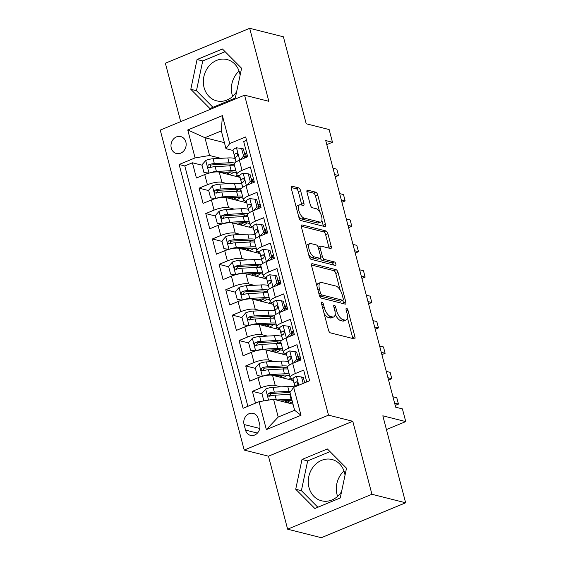 <?xml version="1.0" encoding="UTF-8"?>
<svg xmlns="http://www.w3.org/2000/svg" width="566" height="566" viewBox="0 0 566 566"><rect width="100%" height="100%" fill="white"/><g stroke="black" fill="none" stroke-linecap="round" stroke-linejoin="round"><path stroke-width="0.85" d="M321.969 302.046A1.875 0.807 67.5 0 0 321.707 302.06A1.875 0.807 67.5 0 0 321.502 303.56L328.45 330.042A2.681 1.146 67.5 0 0 330.424 332.872L354.245 338.878A2.681 1.146 67.5 0 0 354.62 338.864A2.681 1.146 67.5 0 0 354.917 336.72L347.97 310.232A1.875 0.807 67.5 0 0 346.583 308.258A1.875 0.807 67.5 0 0 346.328 308.265A1.875 0.807 67.5 0 0 346.116 309.765L347.015 313.196A8.575 3.679 67.5 0 1 346.059 320.052A8.575 3.679 67.5 0 1 344.871 320.101L342.89 319.599A8.575 3.679 67.5 0 1 336.558 310.557L335.659 307.133A1.875 0.807 67.5 0 0 334.28 305.152A1.875 0.807 67.5 0 0 334.018 305.166A1.875 0.807 67.5 0 0 333.806 306.666L334.704 310.09A8.575 3.679 67.5 0 1 333.756 316.946A8.575 3.679 67.5 0 1 332.567 316.995L330.579 316.5A8.575 3.679 67.5 0 1 324.254 307.451L323.349 304.027A1.875 0.807 67.5 0 0 321.969 302.046M240.111 75.221A21.296 18.324 -75.8 0 0 239.623 72.837A21.296 18.324 -75.8 0 0 227.058 59.55A21.296 18.324 -75.8 0 0 208.762 66.356A21.296 18.324 -75.8 0 0 204.078 87.56A21.296 18.324 -75.8 0 0 216.644 100.847A21.296 18.324 -75.8 0 0 236.652 91.664M232.676 96.418A21.296 18.324 104.2 0 1 232.124 94.635A21.296 18.324 104.2 0 1 239.071 71.054M171.279 148.059A8.738 7.521 -75.8 0 0 176.436 153.513A8.738 7.521 -75.8 0 0 183.943 150.719A8.738 7.521 -75.8 0 0 185.86 142.016A8.738 7.521 -75.8 0 0 180.71 136.569A8.738 7.521 -75.8 0 0 173.203 139.356A8.738 7.521 -75.8 0 0 171.279 148.059M341.574 491.621A21.296 18.324 104.2 0 1 321.573 500.804A21.296 18.324 104.2 0 1 309.001 487.517A21.296 18.324 104.2 0 1 313.691 466.313A21.296 18.324 104.2 0 1 331.987 459.507A21.296 18.324 104.2 0 1 344.553 472.794A21.296 18.324 104.2 0 1 345.041 475.178M337.605 496.375A21.296 18.324 104.2 0 1 337.053 494.592A21.296 18.324 104.2 0 1 344.001 471.011M300.603 190.692A2.681 1.146 67.5 0 0 298.622 187.862L291.943 186.179A2.681 1.146 67.5 0 0 291.568 186.193A2.681 1.146 67.5 0 0 291.271 188.337L298.99 217.747A2.681 1.146 67.5 0 0 300.963 220.577L324.792 226.584A2.681 1.146 67.5 0 0 325.16 226.57A2.681 1.146 67.5 0 0 325.457 224.426L317.745 195.015A2.681 1.146 67.5 0 0 315.764 192.185L307.692 190.155A2.681 1.146 67.5 0 0 307.317 190.169A2.681 1.146 67.5 0 0 307.02 192.313L310.324 204.899A2.681 1.146 67.5 0 0 312.305 207.722L316.302 208.734A7.167 3.078 67.5 0 1 321.283 215.257A7.167 3.078 67.5 0 1 320.795 222.028A7.167 3.078 67.5 0 1 319.804 222.07L304.119 218.115A7.167 3.078 67.5 0 1 299.138 211.592A7.167 3.078 67.5 0 1 299.626 204.821A7.167 3.078 67.5 0 1 300.624 204.779L303.235 205.437A2.681 1.146 67.5 0 0 303.609 205.423A2.681 1.146 67.5 0 0 303.907 203.279L300.603 190.692L298.324 191.633A2.681 1.146 67.5 0 0 296.343 188.811L291.129 187.495M371.933 494.281L352.781 421.274L268.468 456.189L287.62 529.196L371.933 494.281L405.645 502.785L382.828 415.812L405.751 421.592L402.419 408.893L395.676 407.195L325.726 140.552L332.468 142.257L329.136 129.557L306.213 123.777L283.396 36.804L249.684 28.3L165.371 63.215L180.696 121.633M352.781 421.274L328.506 415.154L244.569 95.187L268.836 101.307L249.684 28.3M312.276 263.699A2.681 1.146 67.5 0 0 311.908 263.714A2.681 1.146 67.5 0 0 311.611 265.857L319.323 295.268A2.681 1.146 67.5 0 0 321.304 298.098L345.126 304.105A2.681 1.146 67.5 0 0 345.501 304.091A2.681 1.146 67.5 0 0 345.798 301.947L338.079 272.536A2.681 1.146 67.5 0 0 336.105 269.706L312.276 263.699L311.633 263.968M309.156 256.511L301.437 227.1A2.681 1.146 67.5 0 1 301.742 224.957A2.681 1.146 67.5 0 1 302.11 224.935L325.931 230.949A2.681 1.146 67.5 0 1 327.912 233.772L331.216 246.359A2.681 1.146 67.5 0 1 330.912 248.502A2.681 1.146 67.5 0 1 330.544 248.524L320.88 246.083A2.681 1.146 67.5 0 0 320.512 246.097A2.681 1.146 67.5 0 0 320.215 248.241L322.401 256.596A2.681 1.146 67.5 0 0 324.382 259.419L334.442 261.959A1.875 0.807 67.5 0 1 335.744 263.664A1.875 0.807 67.5 0 1 335.617 265.433A1.875 0.807 67.5 0 1 335.355 265.447L311.137 259.334A2.681 1.146 67.5 0 1 309.156 256.511M405.645 502.785L321.325 537.7L287.62 529.196M210.672 167.38L209.611 167.112M202.027 165.201L192.426 162.782L196.423 178.014L204.743 174.569L207.411 184.728A10.924 3 -14.7 0 1 221.914 182.316L227.497 183.724M217.337 192.773L216.276 192.511M208.684 190.593L199.09 188.174L203.088 203.413L211.408 199.968L214.068 210.12A10.924 3 -14.7 0 1 228.579 207.708L234.154 209.116M223.995 218.172L222.94 217.903M215.349 215.986L205.755 213.566L209.753 228.805L218.066 225.36L220.733 235.52A10.924 3 -14.7 0 1 235.244 233.107L240.819 234.508M230.659 243.564L229.598 243.295M222.014 241.385L212.413 238.965L216.41 254.198L224.73 250.752L227.398 260.912A10.924 3 -14.7 0 1 241.901 258.499L247.484 259.907M237.324 268.956L236.263 268.687M228.671 266.777L219.077 264.357L223.075 279.59L231.395 276.151L234.055 286.304A10.924 3 -14.7 0 1 248.566 283.891L254.141 285.299M243.981 294.355L242.927 294.087M235.336 292.169L225.742 289.75L229.739 304.989L238.053 301.544L240.72 311.703A10.924 3 -14.7 0 1 255.231 309.284L260.806 310.692M250.646 319.748L249.585 319.479M242 317.561L232.4 315.142L236.397 330.381L244.717 326.936L247.384 337.095A10.924 3 -14.7 0 1 261.888 334.683L267.47 336.084M257.311 345.14L256.249 344.871M248.658 342.961L239.064 340.541L243.062 355.773L251.375 352.328L254.042 362.488A10.924 3 -14.7 0 1 268.553 360.075L274.128 361.483M263.968 370.532L262.914 370.27M255.323 368.353L245.729 365.933L249.726 381.173L258.039 377.727A10.924 3 -14.7 0 1 272.55 375.308L293.393 380.571M306.765 381.93L303.659 370.093L295.339 373.539A10.924 3 -14.7 0 0 290.174 377.671A10.924 3 -14.7 0 0 291.617 378.675L293.011 379.022L294.207 383.833A20.885 5.738 165.3 0 0 294.214 383.847A20.885 5.738 165.3 0 0 294.214 383.868L294.985 386.804L294.207 383.833M290.174 377.671L287.507 367.511A10.924 3 -14.7 0 1 292.679 363.379L300.992 359.941L296.994 344.701L288.681 348.147A10.924 3 -14.7 0 0 283.509 352.278A10.924 3 -14.7 0 0 284.96 353.283L286.346 353.63L287.542 358.434A20.885 5.738 165.3 0 0 287.549 358.455A20.885 5.738 165.3 0 0 287.556 358.476M283.509 352.278L280.842 342.119A10.924 3 165.3 0 1 286.014 337.987L294.334 334.541L290.337 319.309L282.017 322.754A10.924 3 -14.7 0 0 276.845 326.886A10.924 3 -14.7 0 0 278.295 327.884L279.682 328.238L280.885 333.041A20.885 5.738 165.3 0 0 280.885 333.063A20.885 5.738 165.3 0 0 280.892 333.077M276.845 326.886L274.185 316.727A10.924 3 165.3 0 1 279.356 312.595L287.67 309.149L283.672 293.91L275.359 297.355A10.924 3 -14.7 0 0 270.187 301.487A10.924 3 -14.7 0 0 271.638 302.492L273.024 302.845L274.22 307.649A20.885 5.738 165.3 0 0 274.227 307.663A20.885 5.738 165.3 0 0 274.227 307.685M270.187 301.487L267.52 291.334A10.924 3 165.3 0 1 272.692 287.203L281.012 283.757L277.015 268.517L268.694 271.963A10.924 3 -14.7 0 0 263.523 276.095A10.924 3 -14.7 0 0 264.973 277.099L266.36 277.446L267.555 282.25A20.885 5.738 165.3 0 0 267.562 282.271A20.885 5.738 165.3 0 0 267.569 282.293M263.523 276.095L260.862 265.935A10.924 3 165.3 0 1 266.027 261.803L274.347 258.358L270.35 243.125L262.03 246.571A10.924 3 -14.7 0 0 256.865 250.703A10.924 3 -14.7 0 0 258.308 251.7L259.702 252.054L260.898 256.858A20.885 5.738 165.3 0 0 260.898 256.879A20.885 5.738 165.3 0 0 260.905 256.893L262.164 261.704A20.885 5.738 165.3 0 0 262.284 262.016M256.865 250.703L254.198 240.543A10.924 3 165.3 0 1 259.37 236.411L267.683 232.966L263.685 217.733L255.372 221.172A10.924 3 -14.7 0 0 250.2 225.303A10.924 3 -14.7 0 0 251.651 226.308L253.037 226.662L254.233 231.466A20.885 5.738 165.3 0 0 254.24 231.487A20.885 5.738 165.3 0 0 254.247 231.501L255.507 236.312A20.885 5.738 165.3 0 0 255.507 236.312A20.885 5.738 165.3 0 0 255.62 236.616M250.2 225.303L247.533 215.151A10.924 3 165.3 0 1 252.705 211.019L261.025 207.573L257.028 192.334L248.707 195.779A10.924 3 -14.7 0 0 243.536 199.911A10.924 3 -14.7 0 0 244.986 200.916L246.373 201.263L247.568 206.074A20.885 5.738 165.3 0 0 247.575 206.088A20.885 5.738 165.3 0 0 247.583 206.109L248.842 210.913A20.885 5.738 165.3 0 0 248.842 210.913A20.885 5.738 165.3 0 0 248.962 211.224M243.536 199.911L240.875 189.751A10.924 3 165.3 0 1 246.04 185.62L254.36 182.181L250.363 166.942L242.043 170.387A10.924 3 -14.7 0 0 236.878 174.519A10.924 3 -14.7 0 0 238.321 175.524L239.715 175.87L240.911 180.674A20.885 5.738 165.3 0 0 240.918 180.696A20.885 5.738 165.3 0 0 240.918 180.717M251.587 180.313L252.691 180.589L252.974 181.658M204.743 174.569A10.924 3 165.3 0 1 219.254 172.156L240.097 177.413M258.245 205.706L259.355 205.989L259.631 207.05M211.408 199.968A10.924 3 165.3 0 1 225.912 197.555L246.762 202.812M264.909 231.098L266.02 231.381L266.296 232.442M218.066 225.36A10.924 3 165.3 0 1 232.576 222.947L253.419 228.204M271.567 256.497L272.678 256.773L272.961 257.841M224.73 250.752A10.924 3 165.3 0 1 239.241 248.34L260.084 253.596M278.231 281.889L279.342 282.165L279.618 283.233M231.395 276.151A10.924 3 165.3 0 1 245.899 273.732L266.749 278.988M284.896 307.281L286.007 307.564L286.283 308.626M238.053 301.544A10.924 3 165.3 0 1 252.563 299.131L273.406 304.388M291.554 332.681L292.664 332.957L292.947 334.018M244.717 326.936A10.924 3 165.3 0 1 259.228 324.523L280.071 329.78M298.218 358.073L299.329 358.349L299.605 359.417M251.375 352.328A10.924 3 165.3 0 1 265.886 349.915L286.729 355.172M259.653 424.245L258.181 418.656A8.462 7.287 -75.8 0 0 253.193 413.371A8.462 7.287 -75.8 0 0 245.92 416.081A8.462 7.287 -75.8 0 0 244.059 424.507L245.524 430.089A8.462 7.287 -75.8 0 0 250.519 435.374A8.462 7.287 -75.8 0 0 257.785 432.672A8.462 7.287 -75.8 0 0 259.653 424.245M328.506 415.154L244.194 450.069L160.249 130.102L244.569 95.187M192.426 162.782L184.792 165.944L179.132 164.515L243.09 408.298L259.037 401.69L273.548 399.278L293.025 404.188M179.132 164.515L195.086 157.907L187.756 129.975L222.396 115.627L229.718 143.566L245.672 136.958L309.63 380.741L293.676 387.349L301.006 415.281L266.367 429.622L259.037 401.69M253.625 179.38L251.177 178.764M260.289 204.772L257.841 204.156M266.954 230.171L264.499 229.548M273.611 255.563L271.164 254.948M280.276 280.955L277.828 280.34M286.934 306.355L284.486 305.732M293.598 331.747L291.15 331.131M300.263 357.139L297.815 356.523M261.98 393.745L252.386 391.325L260.707 387.88A10.924 3 -14.7 0 1 275.21 385.467L280.793 386.875M305.916 382.276L304.473 381.916M246.564 140.361L243.698 141.55L247.696 156.782L239.383 160.228A10.924 3 165.3 0 0 234.211 164.359L236.878 174.519M245.729 365.933L254.042 362.488M239.064 340.541L247.384 337.095M232.4 315.142L240.72 311.703M225.742 289.75L234.055 286.304M219.077 264.357L227.398 260.912M212.413 238.965L220.733 235.52M205.755 213.566L214.068 210.12M199.09 188.174L207.411 184.728M184.792 165.944L247.858 406.324M252.386 391.325L255.492 403.162M224.405 142.632L204.927 137.715L209.59 155.494L220.832 158.331M245.623 153.648L246.309 156.258M273.548 399.278L278.21 417.05L294.617 410.258L289.955 392.486L293.676 387.349M268.468 456.189L244.194 450.069M326.787 144.606L332.468 142.257M386.437 429.587L405.751 421.592M240.232 159.874L243.585 156.06L241.59 148.441L236.362 147.79A7.238 1.988 165.3 0 0 233.05 150.478L225.997 148.695L221.334 130.923L204.927 137.715L187.756 129.975M246.967 153.987L244.519 153.372M259.087 205.918L258.676 204.368M265.744 231.31L265.341 229.761M272.409 256.709L272.005 255.16M279.073 282.101L278.663 280.552M285.731 307.494L285.328 305.944M292.396 332.886L291.985 331.336M299.06 358.285L298.65 356.736M305.407 382.489L305.315 382.128M252.422 180.526L252.019 178.976M288.603 403.077L288.228 401.627M270.633 395.931L269.572 395.662M281.946 377.678L281.564 376.234M275.281 352.285L274.899 350.842M268.617 326.893L268.242 325.443M261.959 301.501L261.577 300.051M255.294 276.102L254.919 274.659M248.637 250.71L248.255 249.259M241.972 225.318L241.59 223.867M235.307 199.918L234.932 198.475M229.718 143.566L225.997 148.695M209.59 155.494L195.086 157.907M228.65 174.526L228.268 173.083M278.21 417.05L266.367 429.622M294.617 410.258L301.006 415.281M222.396 115.627L221.334 130.923M346.505 468.216L327.381 448.965L301.989 459.479L295.721 489.243L314.845 508.487L340.237 497.974L346.505 468.216M197.06 59.522L190.799 89.287L209.922 108.531L235.315 98.017L241.583 68.253L222.452 49.009L197.06 59.522L202.727 60.951L196.459 90.716L212.929 107.285M330.035 451.64L307.656 460.908L301.388 490.672L317.851 507.242M301.388 490.672L295.721 489.243M307.656 460.908L301.989 459.479M225.112 51.683L202.727 60.951M196.459 90.716L190.799 89.287M324.085 313.408A8.575 3.679 67.5 0 0 328.301 317.441L330.579 316.5M333.756 316.946L331.478 317.887A8.575 3.679 67.5 0 1 330.282 317.943L328.301 317.441M335.178 314.116A8.575 3.679 67.5 0 0 340.612 320.547L342.89 319.599M346.059 320.052L343.781 320.993A8.575 3.679 67.5 0 1 342.593 321.049L340.612 320.547M352.781 338.51A2.681 1.146 67.5 0 0 352.639 337.661L347.425 317.781M340.166 290.11L335.801 273.477A2.681 1.146 67.5 0 0 333.827 270.654L311.463 265.015M343.661 303.737A2.681 1.146 67.5 0 0 343.52 302.888L342.84 300.313M320.455 292.997A1.875 0.807 67.5 0 0 321.842 294.971L342.755 300.249A1.875 0.807 67.5 0 0 343.017 300.235A1.875 0.807 67.5 0 0 343.222 298.735L342.274 295.127A8.575 3.679 67.5 0 0 335.949 286.078L321.651 282.476A8.575 3.679 67.5 0 0 320.462 282.526A8.575 3.679 67.5 0 0 319.507 289.382L320.455 292.997L318.899 293.641M319.535 295.912A1.875 0.807 67.5 0 0 319.564 295.919L321.842 294.971M343.017 300.235L340.739 301.183A1.875 0.807 67.5 0 1 340.477 301.19L319.564 295.919M320.462 282.526L318.184 283.467A8.575 3.679 67.5 0 0 316.826 285.738M301.296 226.251L323.653 231.89L325.931 230.949M329.079 248.149A2.681 1.146 67.5 0 0 328.938 247.307L325.634 234.72A2.681 1.146 67.5 0 0 323.653 231.89M320.512 246.097L318.233 247.045A2.681 1.146 67.5 0 0 318.134 247.094M320.349 258.216A2.681 1.146 67.5 0 0 322.104 260.36L332.164 262.9L334.442 261.959M333.572 264.994A1.875 0.807 67.5 0 0 332.164 262.9M310.854 243.557A7.167 3.078 67.5 0 0 309.864 243.599A7.167 3.078 67.5 0 0 309.376 250.363A7.167 3.078 67.5 0 0 314.356 256.893L319.882 258.287A2.681 1.146 67.5 0 0 320.25 258.266A2.681 1.146 67.5 0 0 320.547 256.122L318.361 247.774A2.681 1.146 67.5 0 0 316.38 244.951L310.854 243.557M309.864 243.599L307.586 244.54A7.167 3.078 67.5 0 0 306.475 246.281M308.668 254.658A7.167 3.078 67.5 0 0 312.078 257.834L314.356 256.893M320.25 258.266L317.972 259.214A2.681 1.146 67.5 0 1 317.604 259.228L312.078 257.834M301.77 205.069A2.681 1.146 67.5 0 0 301.628 204.22L298.324 191.633M299.626 204.821L297.348 205.769A7.167 3.078 67.5 0 0 296.266 207.375M298.544 216.049A7.167 3.078 67.5 0 0 301.841 219.056L304.119 218.115M320.795 222.028L318.517 222.969A7.167 3.078 67.5 0 1 317.526 223.011L301.841 219.056M319.606 211.741L315.467 195.956A2.681 1.146 67.5 0 0 313.486 193.133L306.878 191.464M323.327 226.216A2.681 1.146 67.5 0 0 323.179 225.367L321.884 220.422M280.276 400.976L289.226 400.495A17.341 4.761 -14.7 0 1 292.049 400.473M276.371 399.992L291.087 399.2A20.885 5.738 -14.7 0 1 291.709 399.172M263.855 400.891L261.895 393.412L265.787 388.983A7.238 1.988 -14.7 0 1 273.038 387.293L287.754 386.5A20.885 5.738 -14.7 0 1 294.553 386.981M290.301 393.795A17.341 4.761 -14.7 0 1 289.29 394.403M290.867 400.445A20.885 5.738 165.3 0 1 288.667 401.428A5.052 1.387 165.3 0 0 286.693 402.589M284.705 402.093A8.603 2.363 -14.7 0 1 286.87 401.011L286.771 400.622M290.832 391.269A20.885 5.738 165.3 0 0 289.021 391.325L274.305 392.118A7.238 1.988 165.3 0 0 268.928 393.144L268.043 393.802L267.852 395.351L268.503 396.108L269.727 396.193A7.238 1.988 -14.7 0 1 275.104 395.167L289.82 394.375A20.885 5.738 -14.7 0 1 290.443 394.346M289.41 403.275A17.341 4.761 165.3 0 0 292.367 401.669M269.876 396.228L270.866 393.632A3.686 1.012 -14.7 0 1 272.444 393.412L287.16 392.62A17.341 4.761 -14.7 0 1 289.983 392.606M287.889 400.565A17.341 4.761 -14.7 0 1 286.87 401.011M303.227 383.394L301.544 376.991L296.322 376.34A7.238 1.988 165.3 0 0 293.011 379.022L295.006 386.797M304.699 382.779L303.298 377.43L301.544 376.991M395.21 405.426L398.45 404.082L394.601 403.112M398.45 404.082L396.787 397.735L392.938 396.759M295.056 386.776A7.238 1.988 -14.7 0 1 296.846 384.958C298.112 383.161 297.843 382.149 296.046 381.916A7.238 1.988 165.3 0 0 294.27 383.847M296.74 381.824L296.046 381.916L297.369 382.248M262.794 376.157A7.238 1.988 -14.7 0 1 269.706 374.593L284.429 373.801A20.885 5.738 -14.7 0 1 289.184 373.893M273.611 375.576L282.568 375.095A17.341 4.761 -14.7 0 1 289.813 376.312M290.231 377.826A17.341 4.761 -14.7 0 1 289.092 379.482M292.481 378.895A20.885 5.738 -14.7 0 1 291.2 380.012M261.789 376.425L257.233 375.633L255.231 368.013L259.122 363.591A7.238 1.988 -14.7 0 1 266.374 361.9L281.097 361.108A20.885 5.738 -14.7 0 1 288.412 361.759M285.073 367.391A17.341 4.761 -14.7 0 1 282.625 369.004M257.233 375.633L262.454 376.284M284.203 375.053A20.885 5.738 165.3 0 1 282.01 376.036A5.052 1.387 165.3 0 0 280.029 377.197L280.043 377.204M278.04 376.694A8.603 2.363 -14.7 0 1 280.205 375.612L280.106 375.23M288.052 366.16A20.885 5.738 165.3 0 0 282.363 365.933L267.64 366.726A7.238 1.988 165.3 0 0 262.263 367.751L261.379 368.402L261.195 369.959L261.839 370.709L263.063 370.794A7.238 1.988 -14.7 0 1 268.44 369.768L283.163 368.975A20.885 5.738 -14.7 0 1 287.917 369.067M282.745 377.883A17.341 4.761 165.3 0 0 287.139 375.258M263.211 370.836L264.209 368.24A3.686 1.012 -14.7 0 1 265.779 368.02L280.503 367.228A17.341 4.761 -14.7 0 1 287.747 368.445M281.231 375.173A17.341 4.761 -14.7 0 1 280.205 375.612M256.129 350.757A7.238 1.988 -14.7 0 1 263.041 349.201L277.764 348.408A20.885 5.738 -14.7 0 1 282.519 348.5M266.954 350.184L275.904 349.703A17.341 4.761 -14.7 0 1 283.156 350.92M283.566 352.427A17.341 4.761 -14.7 0 1 282.427 354.09M285.816 353.495A20.885 5.738 -14.7 0 1 284.535 354.62M255.132 351.033L250.568 350.241L248.573 342.621L252.464 338.192A7.238 1.988 -14.7 0 1 259.709 336.501L274.432 335.709A20.885 5.738 -14.7 0 1 281.755 336.367M278.408 341.998A17.341 4.761 -14.7 0 1 275.967 343.612M250.568 350.241L255.797 350.892M277.545 349.661A20.885 5.738 165.3 0 1 275.345 350.644A5.052 1.387 165.3 0 0 273.364 351.804L273.378 351.804M271.383 351.302A8.603 2.363 -14.7 0 1 273.548 350.22L273.449 349.838M281.387 340.767A20.885 5.738 165.3 0 0 275.699 340.534L260.976 341.326A7.238 1.988 165.3 0 0 255.606 342.352L254.714 343.01L254.53 344.56L255.174 345.317L256.405 345.401A7.238 1.988 -14.7 0 1 261.775 344.376L276.498 343.583A20.885 5.738 -14.7 0 1 281.252 343.675M276.088 352.491A17.341 4.761 165.3 0 0 280.474 349.866M256.554 345.437L257.544 342.84A3.686 1.012 -14.7 0 1 259.115 342.621L273.838 341.829A17.341 4.761 -14.7 0 1 281.09 343.046M274.567 349.774A17.341 4.761 -14.7 0 1 273.548 350.22M249.465 325.365A7.238 1.988 -14.7 0 1 256.384 323.809L271.1 323.016A20.885 5.738 -14.7 0 1 275.854 323.108M260.289 324.792L269.246 324.311A17.341 4.761 -14.7 0 1 276.491 325.528M276.901 327.035A17.341 4.761 -14.7 0 1 275.769 328.697M279.158 328.103A20.885 5.738 -14.7 0 1 277.878 329.228M248.467 325.641L243.904 324.849L241.908 317.229L245.8 312.8A7.238 1.988 -14.7 0 1 253.052 311.109L267.775 310.317A20.885 5.738 -14.7 0 1 275.09 310.967M271.751 316.599A17.341 4.761 -14.7 0 1 269.303 318.219M243.904 324.849L249.132 325.5M270.881 324.261A20.885 5.738 165.3 0 1 268.687 325.252A5.052 1.387 165.3 0 0 266.706 326.412M264.718 325.91A8.603 2.363 -14.7 0 1 266.883 324.827L266.784 324.445M274.722 315.368A20.885 5.738 165.3 0 0 269.034 315.142L254.318 315.934A7.238 1.988 165.3 0 0 248.941 316.96L248.057 317.618L247.866 319.167L248.516 319.924L249.74 320.009A7.238 1.988 -14.7 0 1 255.117 318.983L269.833 318.191A20.885 5.738 -14.7 0 1 274.595 318.283M269.423 327.098A17.341 4.761 165.3 0 0 273.81 324.474M249.889 320.045L250.88 317.448A3.686 1.012 -14.7 0 1 252.457 317.229L267.18 316.436A17.341 4.761 -14.7 0 1 274.425 317.653M267.902 324.382A17.341 4.761 -14.7 0 1 266.883 324.827M242.807 299.973A7.238 1.988 -14.7 0 1 249.719 298.416L264.442 297.624A20.885 5.738 -14.7 0 1 269.197 297.716M253.632 299.4L262.582 298.919A17.341 4.761 -14.7 0 1 269.826 300.129M270.244 301.643A17.341 4.761 -14.7 0 1 269.105 303.298M272.494 302.711A20.885 5.738 -14.7 0 1 271.213 303.836M241.802 300.242L237.246 299.449L235.244 291.837L239.135 287.408A7.238 1.988 -14.7 0 1 246.387 285.717L261.11 284.924A20.885 5.738 -14.7 0 1 268.433 285.575M265.086 291.207A17.341 4.761 -14.7 0 1 262.638 292.827M237.246 299.449L242.467 300.107M264.216 298.869A20.885 5.738 165.3 0 1 262.023 299.853A5.052 1.387 165.3 0 0 260.042 301.013L260.056 301.02M258.054 300.511A8.603 2.363 -14.7 0 1 260.226 299.428L260.119 299.046M268.065 289.976A20.885 5.738 165.3 0 0 262.376 289.75L247.653 290.542A7.238 1.988 165.3 0 0 242.276 291.568L241.392 292.219L241.208 293.775L241.852 294.525L243.076 294.61A7.238 1.988 -14.7 0 1 248.453 293.591L263.176 292.799A20.885 5.738 -14.7 0 1 267.93 292.891M262.765 301.699A17.341 4.761 165.3 0 0 267.152 299.081M243.224 294.653L244.222 292.056A3.686 1.012 -14.7 0 1 245.793 291.837L260.516 291.044A17.341 4.761 -14.7 0 1 267.768 292.261M261.244 298.99A17.341 4.761 -14.7 0 1 260.226 299.428M293.528 363.032L296.881 359.212L294.886 351.599L289.658 350.941A7.238 1.988 165.3 0 0 286.346 353.63L288.809 363.259A20.885 5.738 165.3 0 0 288.816 363.28A20.885 5.738 165.3 0 0 288.929 363.591M298.586 359.481A17.341 4.761 165.3 0 0 300.829 359.297M296.881 359.212L298.636 359.658L296.634 352.038L294.886 351.599M298.636 359.658L296.895 361.632M388.552 380.027L391.792 378.689L387.943 377.72M391.792 378.689L390.123 372.336L386.274 371.367M289.311 365.12L288.412 361.497A7.238 1.988 -14.7 0 1 290.181 359.566C291.448 357.769 291.186 356.757 289.382 356.516A7.238 1.988 165.3 0 0 287.613 358.455M290.075 356.424L289.382 356.516L290.705 356.856M286.863 337.633L290.216 333.82L288.221 326.2L283 325.549A7.238 1.988 165.3 0 0 279.682 328.23L282.151 337.867A20.885 5.738 165.3 0 0 282.151 337.888A20.885 5.738 165.3 0 0 282.271 338.199M291.929 334.089A17.341 4.761 165.3 0 0 294.164 333.905M290.216 333.82L291.971 334.265L289.976 326.646L288.221 326.2M291.971 334.265L290.231 336.239M381.887 354.634L385.128 353.29L381.279 352.321M385.128 353.29L383.465 346.944L379.616 345.975M282.653 339.72L281.748 336.105A7.238 1.988 -14.7 0 1 283.516 334.173C284.79 332.376 284.521 331.358 282.717 331.124A7.238 1.988 165.3 0 0 280.948 333.056M283.41 331.032L282.717 331.124L284.047 331.457M280.205 312.241L283.559 308.428L281.557 300.808L276.335 300.157A7.238 1.988 165.3 0 0 273.024 302.838L275.486 312.474A20.885 5.738 165.3 0 0 275.493 312.489A20.885 5.738 165.3 0 0 275.607 312.8M285.264 308.696A17.341 4.761 165.3 0 0 287.507 308.512M283.559 308.428L285.314 308.866L283.311 301.254L281.557 300.808M285.314 308.866L283.573 310.847M375.223 329.242L378.47 327.898L374.621 326.929M378.47 327.898L376.8 321.552L372.952 320.582M275.989 314.328L275.09 310.713A7.238 1.988 -14.7 0 1 276.859 308.781C278.125 306.984 277.864 305.965 276.059 305.732A7.238 1.988 165.3 0 0 274.291 307.663M276.753 305.64L276.059 305.732L277.382 306.065M273.541 286.849L276.894 283.035L274.899 275.416L269.671 274.765A7.238 1.988 165.3 0 0 266.36 277.446L268.822 287.075A20.885 5.738 165.3 0 0 268.829 287.096A20.885 5.738 165.3 0 0 268.949 287.408M278.599 283.297A17.341 4.761 165.3 0 0 280.842 283.12M276.894 283.035L278.649 283.474L276.647 275.854L274.899 275.416M278.649 283.474L276.908 285.455M368.565 303.85L371.805 302.506L367.957 301.536M371.805 302.506L370.136 296.16L366.287 295.183M269.324 288.936L268.425 285.321A7.238 1.988 -14.7 0 1 270.194 283.382C271.468 281.585 271.199 280.573 269.395 280.34A7.238 1.988 165.3 0 0 267.626 282.271M270.088 280.248L269.395 280.34L270.718 280.672M236.142 274.574A7.238 1.988 -14.7 0 1 243.055 273.017L257.778 272.225A20.885 5.738 -14.7 0 1 262.532 272.317M246.967 274.001L255.917 273.52A17.341 4.761 -14.7 0 1 263.169 274.736M263.579 276.25A17.341 4.761 -14.7 0 1 262.44 277.906M265.829 277.312A20.885 5.738 -14.7 0 1 264.548 278.437M235.145 274.85L230.581 274.057L228.586 266.437L232.477 262.016A7.238 1.988 -14.7 0 1 239.722 260.325L254.445 259.532A20.885 5.738 -14.7 0 1 261.768 260.183M258.421 265.815A17.341 4.761 -14.7 0 1 255.981 267.428M230.581 274.057L235.81 274.708M257.558 273.477A20.885 5.738 165.3 0 1 255.358 274.46A5.052 1.387 165.3 0 0 253.377 275.621L253.391 275.628M251.396 275.118A8.603 2.363 -14.7 0 1 253.561 274.036L253.462 273.654M261.4 264.584A20.885 5.738 165.3 0 0 255.712 264.357L240.989 265.15A7.238 1.988 165.3 0 0 235.619 266.169L234.734 266.827L234.543 268.383L235.194 269.133L236.418 269.218A7.238 1.988 -14.7 0 1 241.788 268.192L256.511 267.4A20.885 5.738 -14.7 0 1 261.266 267.492M256.101 276.307A17.341 4.761 165.3 0 0 260.487 273.682M236.567 269.253L237.557 266.664A3.686 1.012 -14.7 0 1 239.135 266.445L253.851 265.652A17.341 4.761 -14.7 0 1 261.103 266.862M254.58 273.59A17.341 4.761 -14.7 0 1 253.561 274.036M266.883 261.45L270.237 257.636L268.234 250.023L263.013 249.365A7.238 1.988 165.3 0 0 259.695 252.054L262.164 261.683A20.885 5.738 165.3 0 0 262.164 261.704M271.942 257.905A17.341 4.761 165.3 0 0 274.177 257.721M270.237 257.636L271.984 258.082L269.989 250.462L268.234 250.023M271.984 258.082L270.251 260.056M361.9 278.451L365.141 277.114L361.292 276.137M365.141 277.114L363.478 270.76L359.629 269.791M262.666 263.537L261.761 259.921A7.238 1.988 -14.7 0 1 263.537 257.99C264.803 256.193 264.534 255.174 262.737 254.941A7.238 1.988 165.3 0 0 260.961 256.879M263.423 254.849L262.737 254.941L264.06 255.273M229.485 249.181A7.238 1.988 -14.7 0 1 236.397 247.625L251.113 246.833A20.885 5.738 -14.7 0 1 255.874 246.925M240.302 248.608L249.259 248.127A17.341 4.761 -14.7 0 1 256.504 249.344M256.922 250.851A17.341 4.761 -14.7 0 1 255.782 252.514M259.171 251.92A20.885 5.738 -14.7 0 1 257.891 253.044M228.48 249.457L223.924 248.665L221.922 241.045L225.813 236.616A7.238 1.988 -14.7 0 1 233.065 234.925L247.788 234.133A20.885 5.738 -14.7 0 1 255.103 234.791M251.764 240.416A17.341 4.761 -14.7 0 1 249.316 242.036M223.924 248.665L229.145 249.316M250.894 248.078A20.885 5.738 165.3 0 1 248.7 249.068A5.052 1.387 165.3 0 0 246.719 250.229M244.731 249.726A8.603 2.363 -14.7 0 1 246.896 248.644L246.797 248.262M254.742 239.192A20.885 5.738 165.3 0 0 249.054 238.958L234.331 239.751A7.238 1.988 165.3 0 0 228.954 240.776L228.07 241.434L227.879 242.984L228.53 243.741L229.754 243.826A7.238 1.988 -14.7 0 1 235.131 242.8L249.854 242.007A20.885 5.738 -14.7 0 1 254.608 242.099M249.436 250.915A17.341 4.761 165.3 0 0 253.83 248.29M229.902 243.861L230.893 241.265A3.686 1.012 -14.7 0 1 232.47 241.045L247.193 240.253A17.341 4.761 -14.7 0 1 254.438 241.47M247.915 248.198A17.341 4.761 -14.7 0 1 246.896 248.644M260.219 236.057L263.572 232.244L261.57 224.624L256.348 223.973A7.238 1.988 165.3 0 0 253.037 226.655L254.233 231.466M265.277 232.513A17.341 4.761 165.3 0 0 267.52 232.329M263.572 232.244L265.327 232.683L263.324 225.07L261.57 224.624M265.327 232.683L263.586 234.664M355.236 253.059L358.483 251.714L354.634 250.745M358.483 251.714L356.813 245.368L352.965 244.399M256.002 238.145L255.103 234.529A7.238 1.988 -14.7 0 1 256.872 232.598C258.138 230.801 257.877 229.782 256.073 229.548A7.238 1.988 165.3 0 0 254.304 231.48M256.766 229.456L256.073 229.548L257.396 229.881M222.82 223.789A7.238 1.988 -14.7 0 1 229.732 222.233L244.455 221.44A20.885 5.738 -14.7 0 1 249.21 221.532M233.645 223.216L242.595 222.735A17.341 4.761 -14.7 0 1 249.847 223.952M250.257 225.459A17.341 4.761 -14.7 0 1 249.118 227.115M252.507 226.527A20.885 5.738 -14.7 0 1 251.226 227.652M221.815 224.065L217.259 223.273L215.257 215.653L219.155 211.224A7.238 1.988 -14.7 0 1 226.4 209.533L241.123 208.741A20.885 5.738 -14.7 0 1 248.446 209.392M245.099 215.023A17.341 4.761 -14.7 0 1 242.651 216.644M217.259 223.273L222.48 223.924M244.229 222.686A20.885 5.738 165.3 0 1 242.036 223.669A5.052 1.387 165.3 0 0 240.055 224.829L240.069 224.822M238.067 224.334A8.603 2.363 -14.7 0 1 240.239 223.252L240.133 222.863M248.078 213.792A20.885 5.738 165.3 0 0 242.39 213.566L227.666 214.358A7.238 1.988 165.3 0 0 222.297 215.384L221.405 216.042L221.221 217.592L221.865 218.349L223.096 218.434A7.238 1.988 -14.7 0 1 228.466 217.408L243.189 216.615A20.885 5.738 -14.7 0 1 247.943 216.707M242.779 225.516A17.341 4.761 165.3 0 0 247.165 222.898M223.245 218.469L224.235 215.872A3.686 1.012 -14.7 0 1 225.806 215.653L240.529 214.861A17.341 4.761 -14.7 0 1 247.781 216.078M241.257 222.806A17.341 4.761 -14.7 0 1 240.239 223.252M253.554 210.665L256.907 206.852L254.912 199.232L249.691 198.581A7.238 1.988 165.3 0 0 246.373 201.263L247.568 206.074M258.62 207.121A17.341 4.761 165.3 0 0 260.855 206.937M256.907 206.852L258.662 207.29L256.667 199.671L254.912 199.232M258.662 207.29L256.922 209.271M348.578 227.666L351.819 226.322L347.97 225.353M351.819 226.322L350.156 219.976L346.307 219.007M249.337 212.752L248.439 209.137A7.238 1.988 -14.7 0 1 250.207 207.198C251.481 205.401 251.212 204.39 249.408 204.156A7.238 1.988 165.3 0 0 247.639 206.088M250.101 204.064L249.408 204.156L250.738 204.489M216.155 198.397A7.238 1.988 -14.7 0 1 223.068 196.834L237.791 196.041A20.885 5.738 -14.7 0 1 242.545 196.133M226.98 197.824L235.93 197.336A17.341 4.761 -14.7 0 1 243.182 198.553M243.592 200.067A17.341 4.761 -14.7 0 1 242.453 201.722M245.849 201.135A20.885 5.738 -14.7 0 1 244.569 202.253M215.158 198.666L210.594 197.874L208.599 190.254L212.491 185.832A7.238 1.988 -14.7 0 1 219.742 184.141L234.458 183.349A20.885 5.738 -14.7 0 1 241.781 184M238.435 189.631A17.341 4.761 -14.7 0 1 235.994 191.251M210.594 197.874L215.823 198.525M237.571 197.293A20.885 5.738 165.3 0 1 235.371 198.277A5.052 1.387 165.3 0 0 233.397 199.437L233.411 199.444M231.409 198.935A8.603 2.363 -14.7 0 1 233.574 197.852L233.475 197.47M241.413 188.4A20.885 5.738 165.3 0 0 235.725 188.174L221.002 188.966A7.238 1.988 165.3 0 0 215.632 189.992L214.747 190.643L214.556 192.199L215.207 192.949L216.431 193.034A7.238 1.988 -14.7 0 1 221.801 192.008L236.524 191.216A20.885 5.738 -14.7 0 1 241.279 191.308M236.114 200.123A17.341 4.761 165.3 0 0 240.5 197.506M216.58 193.077L217.57 190.48A3.686 1.012 -14.7 0 1 219.148 190.261L233.864 189.469A17.341 4.761 -14.7 0 1 241.116 190.685M234.593 197.414A17.341 4.761 -14.7 0 1 233.574 197.852M246.896 185.273L250.25 181.453L248.248 173.84L243.026 173.189A7.238 1.988 165.3 0 0 239.715 175.87L242.177 185.499A20.885 5.738 165.3 0 0 242.177 185.521A20.885 5.738 165.3 0 0 242.298 185.832M251.955 181.721A17.341 4.761 165.3 0 0 254.191 181.537M250.25 181.453L251.997 181.898L250.002 174.278L248.248 173.84M251.997 181.898L250.264 183.879M341.914 202.274L345.154 200.93L341.305 199.961M345.154 200.93L343.491 194.577L339.642 193.607M242.68 187.36L241.774 183.738A7.238 1.988 -14.7 0 1 243.55 181.806C244.816 180.009 244.547 178.998 242.75 178.757A7.238 1.988 165.3 0 0 240.975 180.696M243.444 178.665L242.75 178.757L244.073 179.097M209.498 172.998A7.238 1.988 -14.7 0 1 216.41 171.441L231.133 170.649A20.885 5.738 -14.7 0 1 235.888 170.741M220.315 172.425L229.272 171.944A17.341 4.761 -14.7 0 1 236.517 173.161M236.935 174.675A17.341 4.761 -14.7 0 1 235.796 176.33M239.185 175.736A20.885 5.738 -14.7 0 1 237.904 176.861M208.493 173.274L203.937 172.481L201.935 164.862L205.826 160.433A7.238 1.988 -14.7 0 1 213.078 158.749L227.801 157.949A20.885 5.738 -14.7 0 1 235.116 158.607M231.777 164.239A17.341 4.761 -14.7 0 1 229.329 165.852M203.937 172.481L209.158 173.132M230.907 171.901A20.885 5.738 165.3 0 1 228.714 172.885A5.052 1.387 165.3 0 0 226.733 174.045M224.744 173.543A8.603 2.363 -14.7 0 1 226.909 172.46L226.81 172.078M234.756 163.008A20.885 5.738 165.3 0 0 229.067 162.775L214.344 163.567A7.238 1.988 165.3 0 0 208.967 164.593L208.083 165.251L207.892 166.8L208.543 167.557L209.767 167.642A7.238 1.988 -14.7 0 1 215.144 166.616L229.867 165.824A20.885 5.738 -14.7 0 1 234.621 165.916M229.449 174.731A17.341 4.761 165.3 0 0 233.843 172.106M209.915 167.678L210.913 165.088A3.686 1.012 -14.7 0 1 212.483 164.862L227.207 164.069A17.341 4.761 -14.7 0 1 234.451 165.286M227.935 172.014A17.341 4.761 -14.7 0 1 226.909 172.46M245.29 156.329A17.341 4.761 165.3 0 0 247.533 156.145M236.015 161.961L235.116 158.346A7.238 1.988 -14.7 0 1 236.885 156.414C238.152 154.617 237.89 153.598 236.086 153.365A7.238 1.988 165.3 0 0 234.317 155.296L233.05 150.478L234.246 155.282A20.885 5.738 165.3 0 0 234.253 155.303A20.885 5.738 165.3 0 0 234.26 155.317M243.585 156.06L245.34 156.506L243.338 148.886L241.59 148.441M245.34 156.506L243.599 158.48M335.249 176.875L338.496 175.531L334.648 174.561M338.496 175.531L336.827 169.184L332.978 168.215M234.317 155.296L235.513 160.107A20.885 5.738 165.3 0 0 235.52 160.128A20.885 5.738 165.3 0 0 235.633 160.44M236.779 153.273L236.086 153.365L237.409 153.697M219.254 172.156L221.914 182.316M225.912 197.555L228.579 207.708M232.576 222.947L235.244 233.107M239.241 248.34L241.901 258.499M245.899 273.732L248.566 283.891M252.563 299.131L255.231 309.284M259.228 324.523L261.888 334.683M265.886 349.915L268.553 360.075M272.55 375.308L275.21 385.467M292.679 363.379L295.339 373.539M239.383 160.228L242.043 170.387M246.04 185.62L248.707 195.779M252.705 211.019L255.372 221.172M259.37 236.411L262.03 246.571M266.027 261.803L268.694 271.963M272.692 287.203L275.359 297.355M279.356 312.595L282.017 322.754M286.014 337.987L288.681 348.147M258.039 377.727L260.707 387.88M257.417 433.096L245.524 430.089M259.759 428.469L244.059 424.507M322.691 308.102L324.254 307.451M330.282 317.943L332.567 316.995M334.103 307.777L335.659 307.133M334.966 311.222L336.558 310.557M342.593 321.049L344.871 320.101M346.406 310.883L347.97 310.232M352.639 337.661L354.917 336.72M321.792 304.671L323.349 304.027M333.827 270.654L336.105 269.706M335.801 273.477L338.079 272.536M343.52 302.888L345.798 301.947M340.477 301.19L342.755 300.249M317.95 290.025L319.507 289.382M301.466 225.204L302.11 224.935M325.634 234.72L327.912 233.772M328.938 247.307L331.216 246.359M318.651 248.891L320.215 248.241M320.703 257.297L322.401 256.596M322.104 260.36L324.382 259.419M317.604 259.228L319.882 258.287M301.628 204.22L303.907 203.279M317.526 223.011L319.804 222.07M307.048 190.417L307.692 190.155M313.486 193.133L315.764 192.185M315.467 195.956L317.745 195.015M323.179 225.367L325.457 224.426M291.292 186.447L291.943 186.179M296.343 188.811L298.622 187.862M265.687 389.097L268.574 400.105M289.82 394.375L291.087 399.2M287.754 386.5L289.021 391.325M275.104 395.167L276.364 399.985M273.038 387.293L274.305 392.118M270.866 393.632L268.928 393.144M298.784 385.234L296.45 376.355M259.03 363.697L262.327 376.27M283.163 368.975L284.429 373.801M281.097 361.108L282.363 365.933M268.44 369.768L269.706 374.593M266.374 361.9L267.64 366.726M264.209 368.24L262.263 367.751M252.365 338.305L255.662 350.878M276.498 343.583L277.764 348.408M274.432 335.709L275.699 340.534M261.775 344.376L263.041 349.201M259.709 336.501L260.976 341.326M257.544 342.84L255.606 342.352M245.701 312.913L248.998 325.478M269.833 318.191L271.1 323.016M267.775 310.317L269.034 315.142M255.117 318.983L256.384 323.809M253.052 311.109L254.318 315.934M250.88 317.448L248.941 316.96M239.043 287.521L242.34 300.086M263.176 292.799L264.442 297.624M261.11 284.924L262.376 289.75M248.453 293.591L249.719 298.416M246.387 285.717L247.653 290.542M244.222 292.056L242.276 291.568M293.011 363.245L289.792 350.962M289.353 365.091L288.412 361.497M286.346 337.852L283.127 325.563M282.151 337.867L280.885 333.041L282.151 337.888M282.689 339.692L281.748 336.105M279.689 312.453L276.463 300.171M275.486 312.474L274.22 307.649L275.493 312.489M276.031 314.3L275.09 310.713M273.024 287.061L269.805 274.779M268.822 287.075L267.555 282.25M269.366 288.908L268.425 285.321M232.378 262.122L235.675 274.694M256.511 267.4L257.778 272.225M254.445 259.532L255.712 264.357M241.788 268.192L243.055 273.017M239.722 260.325L240.989 265.15M237.557 266.664L235.619 266.169M266.367 261.669L263.14 249.387M262.164 261.683L260.898 256.858M262.702 263.515L261.761 259.921M225.714 236.73L229.011 249.302M249.854 242.007L251.113 246.833M247.788 234.133L249.054 238.958M235.131 242.8L236.397 247.625M233.065 234.925L234.331 239.751M230.893 241.265L228.954 240.776M259.702 236.27L256.483 223.987M256.044 238.116L255.103 234.529M219.056 211.337L222.353 223.903M243.189 216.615L244.455 221.44M241.123 208.741L242.39 213.566M228.466 217.408L229.732 222.233M226.4 209.533L227.666 214.358M224.235 215.872L222.297 215.384M253.037 210.877L249.818 198.595M249.38 212.724L248.439 209.137M212.392 185.938L215.688 198.51M236.524 191.216L237.791 196.041M234.458 183.349L235.725 188.174M221.801 192.008L223.068 196.834M219.742 184.141L221.002 188.966M217.57 190.48L215.632 189.992M246.38 185.485L243.154 173.203M242.722 187.332L241.774 183.738M205.727 160.546L209.031 173.118M229.867 165.824L231.133 170.649M227.801 157.949L229.067 162.775M215.144 166.616L216.41 171.441M213.078 158.749L214.344 163.567M210.913 165.088L208.967 164.593M239.715 160.093L236.496 147.811M236.057 161.94L235.116 158.346M282.038 400.877L282.186 401.457M275.373 375.484L275.529 376.065M268.716 350.092L268.864 350.665M262.051 324.7L262.2 325.273M255.386 299.301L255.542 299.881M267.562 282.271L268.829 287.096M248.729 273.909L248.877 274.482M242.064 248.516L242.213 249.09M235.399 223.117L235.555 223.697M228.742 197.725L228.89 198.305M222.077 172.333L222.233 172.906"/></g></svg>
